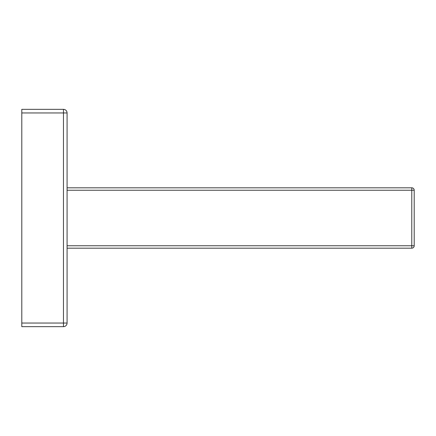 <?xml version="1.0" encoding="UTF-8"?>
<svg xmlns="http://www.w3.org/2000/svg" width="436" height="436" viewBox="0 0 436 436"><rect width="100%" height="100%" fill="white"/><g stroke="black" fill="none" stroke-linecap="round" stroke-linejoin="round"><path stroke-width="0.65" d="M21.8 326.662L21.8 109.338L63.454 109.338L21.8 109.338L21.8 326.662L63.454 326.662L21.8 326.662M67.079 323.043A3.624 3.624 0 0 1 63.454 326.662A3.624 3.624 0 0 0 67.079 323.043L21.8 323.043L63.454 323.043L63.454 326.662L63.454 323.043L67.079 323.043L67.079 112.957L63.454 112.957L63.454 323.043L63.454 112.957L21.8 112.957L67.079 112.957A3.624 3.624 0 0 0 63.454 109.338L21.8 109.338L63.454 109.338L63.454 112.957L63.454 109.338A3.624 3.624 0 0 1 67.079 112.957L67.079 323.043M411.786 248.182L67.079 248.182L411.786 248.182A2.414 2.414 0 0 0 414.2 245.768L411.786 245.768L411.786 248.182A2.414 2.414 0 0 0 414.2 245.768L411.786 245.768L411.786 248.182A2.414 2.414 0 0 0 414.2 245.768L414.2 190.232A2.414 2.414 0 0 0 411.786 187.818L411.786 190.232L67.079 190.232L411.786 190.232L411.786 245.768L67.079 245.768L411.786 245.768L411.786 190.232L414.2 190.232L414.2 245.768A2.414 2.414 0 0 1 411.786 248.182M411.786 187.818L67.079 187.818L411.786 187.818L411.786 190.232L414.2 190.232A2.414 2.414 0 0 0 411.786 187.818"/></g></svg>
